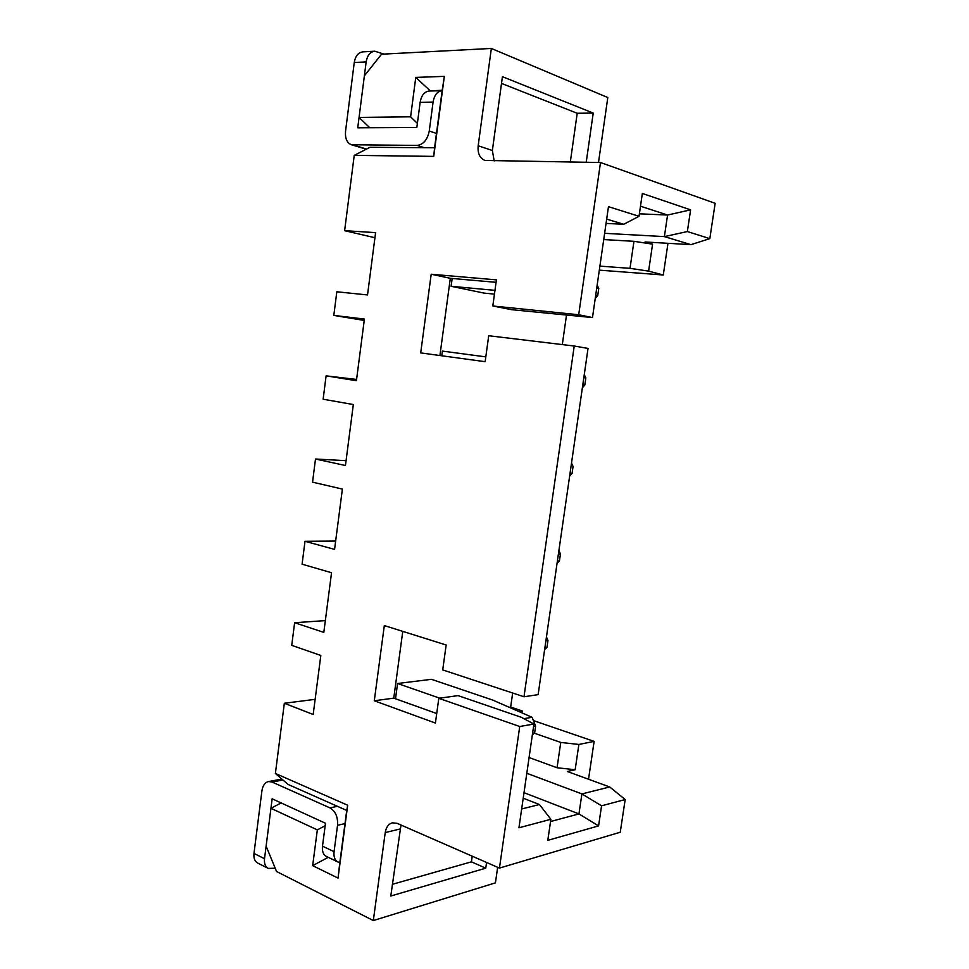 <?xml version="1.0" encoding="UTF-8"?>
<svg xmlns="http://www.w3.org/2000/svg" width="969" height="969" viewBox="0 0 969 969"><rect width="100%" height="100%" fill="white"/><g stroke="black" fill="none" stroke-linecap="round" stroke-linejoin="round"><path stroke-width="1.45" d="M532.575 733.267L534.634 732.891L535.615 726.084L532.054 717.29L492.688 700.054L431.423 679.317L397.569 683.496L395.509 698.77M534.634 732.891L532.344 734.865M535.615 726.084L533.556 726.459M439.732 698.177L397.569 683.496M523.854 718.671L532.054 717.29M544.917 647.619L546.964 647.401L547.957 640.521L546.455 636.96M546.964 647.401L544.639 649.533M547.957 640.521L545.91 640.727M557.405 560.99L559.44 560.93L560.445 553.977L558.907 550.525M559.44 560.93L557.078 563.243M560.445 553.977L558.41 554.026M570.026 473.381L572.061 473.49L573.079 466.452L571.504 463.109M572.061 473.49L569.651 475.973M573.079 466.452L571.044 466.331M582.805 384.754L584.816 385.044L585.845 377.922L584.259 374.688M584.816 385.044L582.381 387.709M585.845 377.922L583.835 377.631M485.808 356.883L442.385 351.093L441.755 355.78M595.717 295.121L597.728 295.569L598.769 288.374L597.146 285.249M597.728 295.569L595.245 298.416M494.965 290.349L451.118 286.291L484.318 293.147L494.444 294.104M598.769 288.374L596.759 287.902M268.268 868.418L257.742 863.088C254.774 861.405 253.515 858.183 253.975 853.423L261.921 790.801C262.756 785.532 264.949 782.443 268.51 781.547L272.035 782.019L329.969 807.892C335.504 811.21 338.036 817 337.551 825.285L334.063 851.654C333.542 856.85 334.826 860.29 337.915 861.974L326.371 856.426C323.271 854.743 321.974 851.315 322.495 846.167L325.499 823.262L272.156 798.819L264.513 858.716C264.053 863.512 265.3 866.746 268.268 868.418L275.208 868.224M337.915 861.974L339.828 862.483M383.906 54.082L374.773 51.212C370.146 51.841 367.275 55.403 366.149 61.931L354.266 62.5C355.381 56.032 358.251 52.483 362.891 51.866L374.773 51.212M354.266 62.5L345.545 131.275C344.976 138.385 346.938 142.879 351.432 144.756L417.045 145.411C423.392 144.587 427.462 139.79 429.255 131.033L433.082 102.072L420.146 102.351C421.394 95.374 424.41 91.607 429.194 91.038L442.143 90.686C437.358 91.243 434.342 95.047 433.082 102.072M420.146 102.351L416.84 127.484L357.743 127.799L366.149 61.931M328.285 857.347L339.78 862.894L338.036 878.084L312.66 865.644L317.335 829.888L270.945 808.316L266.124 846.155L276.565 871.506L373.319 920.55L495.425 882.856L497.654 867.303M328.237 857.323L312.66 865.644M499.447 868.091L620.245 832.238L625.187 799.534L601.567 805.808L598.576 825.903L547.8 840.341L550.876 819.289L518.948 827.78L533.907 724.025L519.723 726.508L499.447 868.091L397.12 823.335L392.372 822.826C388.496 823.953 386.122 827.199 385.226 832.577L373.319 920.55M533.907 724.025L521.249 717.278L458.046 695.609L438.812 698.31L519.723 726.508M492.809 305.986L511.644 309.692L592.483 317.566L608.471 206.663L639.019 216.293L642.35 193.461L690.606 209.849L687.36 231.555L709.817 238.64L715.146 203.308L600.501 162.526L578.699 314.755L492.809 305.986L496.407 279.859L431.193 274.239L420.703 352.91L485.142 361.679L488.715 335.734L574.229 346.018L523.987 696.759L442.712 669.918L446.152 645.003L384.318 625.574L374.288 700.769L435.408 723.056L438.812 698.31M592.483 317.566L578.699 314.755M574.229 346.018L588.038 348.428L538.134 694.64L523.987 696.759M600.501 162.526L484.924 160.442C479.776 158.238 477.523 153.356 478.165 145.774L491.344 48.45L381.544 54.203L364.368 75.836L359.063 117.431L410.614 116.813L415.762 77.411L444.335 76.369L433.724 156.384L354.23 155.367L344.625 230.683L375.597 232.621L367.53 294.951L336.824 291.778L333.808 315.409L364.405 319.055L356.422 380.696L326.105 375.851L323.125 399.228L353.334 404.533L345.436 465.508L315.494 459.015L312.551 482.15L342.384 489.091L334.571 549.399L305.005 541.296L302.086 564.188L331.543 572.727L323.816 632.382L294.624 622.716L291.73 645.354L320.824 655.468L313.181 714.48L284.341 703.264L275.39 773.456L347.689 805.239L338.036 878.084M494.166 160.915L492.373 150.498L502.426 76.684L593.222 113.07L586.221 162.308M491.344 48.45L607.805 97.542L598.503 162.489M284.341 703.264L315.143 699.339M509.209 707.285L510.663 707.055L512.662 693.017M562.299 344.589L566.465 315.349M510.663 707.055L522.23 710.98L521.964 712.869M344.625 230.683L374.942 237.732M305.005 541.296L335.649 541.053M294.624 622.716L325.342 620.608M452.172 278.478L451.118 286.291M347.689 805.239L346.732 810.447L288.12 784.466L275.39 773.456M281.119 802.926L270.945 808.316M325.184 825.721L317.335 829.888M339.78 862.894L346.732 810.447M606.061 223.415L623.733 224.287L606.679 219.127M623.733 224.287L639.019 216.293M709.817 238.64L690.945 244.648L664.383 236.606L667.568 215.033L640.497 206.203M639.383 213.822L667.568 215.033L690.606 209.849M604.632 233.323L664.383 236.606L687.36 231.555M550.549 821.53L578.953 813.924L581.909 793.926L609.731 786.973L625.187 799.534M526.797 773.274L581.909 793.926L601.567 805.808M524.011 792.678L578.953 813.924L598.576 825.903M521.661 808.97L539.442 804.524L550.876 819.289M402.765 631.376L393.765 698.14L374.288 700.769M393.765 698.14L436.716 713.535M472.23 856.184L471.431 861.841L485.76 868.163L390.786 896.022L400.984 825.031M630.007 268.34L648.6 271.126L652.573 244.152L633.956 241.317L630.007 268.34L599.896 266.124M529.074 757.54L557.054 767.751L575.15 769.749L567.337 771.506L609.731 786.973M557.054 767.751L560.76 742.436L578.881 744.458L575.15 769.749M471.431 861.841L392.372 884.309M486.571 862.458L485.76 868.163M433.724 156.384L434.584 147.772L369.988 147.3L354.23 155.367M444.335 76.369L442.215 90.226L429.206 91.038M434.584 147.772L442.215 90.226M415.762 77.411L430.418 91.001M410.614 116.813L417.385 123.378M359.063 117.431L369.758 127.726M496.067 282.318L450.319 278.309L431.193 274.239M450.319 278.309L439.914 355.526M652.573 244.152L645.075 241.971L690.945 244.648M599.327 270.145L663.28 274.99L648.6 271.126M663.28 274.99L667.98 243.304M578.881 744.458L594.13 741.382L533.386 720.585M588.522 779.233L594.13 741.382M518.875 711.525L522.23 710.98M603.735 239.561L633.956 241.317M534.294 733.182L560.76 742.436M523.212 798.19L539.442 804.524M501.506 83.419L577.209 113.276L570.305 162.065M577.209 113.276L593.222 113.07M315.494 459.015L346.054 460.675M326.105 375.851L356.58 379.448M333.808 315.409L364.223 320.436M264.513 858.716L253.975 853.423M337.551 825.285L344.988 823.589M329.969 807.892L337.406 806.317M272.035 782.019L282.972 780.009M334.063 851.654L322.495 846.167M436.486 133.431L429.255 131.033M424.289 147.7L417.045 145.411M366.561 149.044L353.176 145.023M492.373 150.498L478.165 145.774M385.226 832.577L399.906 829.028M281.906 779.088L268.51 781.547M351.432 144.756L366.234 149.214"/></g></svg>
